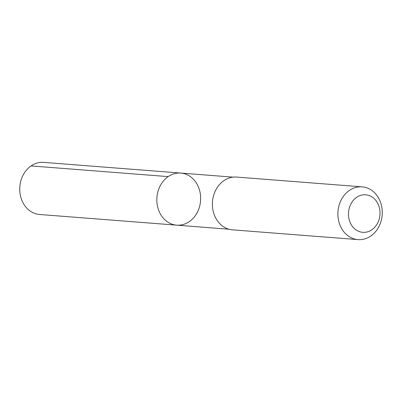 <?xml version="1.0" encoding="UTF-8"?>
<svg xmlns="http://www.w3.org/2000/svg" width="402" height="402" viewBox="0 0 402 402"><rect width="100%" height="100%" fill="white"/><g stroke="black" fill="none" stroke-linecap="round" stroke-linejoin="round"><path stroke-width="0.6" d="M157.197 195.035A26.125 21.889 -85.5 0 1 180.774 173.066A26.125 21.889 -85.5 0 1 200.563 200.814A26.125 21.889 -85.5 0 1 176.714 225.16A26.125 21.889 -85.5 0 1 157.197 195.035A26.125 21.889 -85.5 0 1 180.774 173.066L43.677 162.383A26.13 21.889 94.5 0 0 20.1 184.357A26.13 21.889 94.5 0 0 39.617 214.487L176.714 225.16A26.125 21.889 -85.5 0 1 157.197 195.035M362.137 186.855L236.627 177.076A26.462 22.17 94.5 0 0 212.472 201.739A26.462 22.17 94.5 0 0 232.517 229.843L358.026 239.617A26.462 22.17 94.5 0 0 381.9 217.361A26.462 22.17 94.5 0 0 362.137 186.855A26.462 22.17 94.5 0 0 337.976 211.512A26.462 22.17 94.5 0 0 358.026 239.617M379.759 216.497A18.824 15.768 94.5 0 0 358.986 196.005A18.824 15.768 94.5 0 0 353.971 228.18A18.824 15.768 94.5 0 0 379.759 216.497M168.157 176.614L31.06 165.931M233.085 177.141L180.774 173.066M229.024 229.23L176.714 225.16"/></g></svg>
